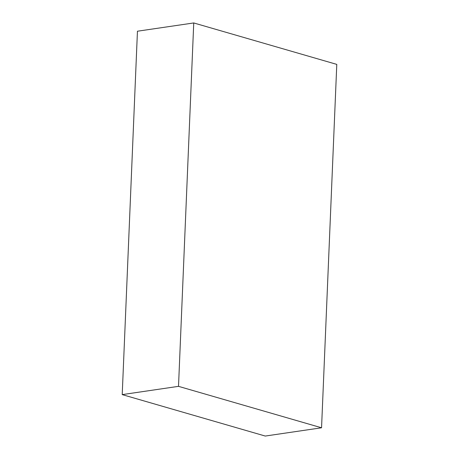 <?xml version="1.0" encoding="UTF-8"?>
<svg xmlns="http://www.w3.org/2000/svg" width="459" height="459" viewBox="0 0 459 459"><rect width="100%" height="100%" fill="white"/><g stroke="black" fill="none" stroke-linecap="round" stroke-linejoin="round"><path stroke-width="0.69" d="M178.511 386.346L193.744 22.95L336.786 64.386L321.552 427.782L178.511 386.346L122.214 394.614L137.448 31.218L193.744 22.95M321.552 427.782L265.256 436.05L122.214 394.614"/></g></svg>
